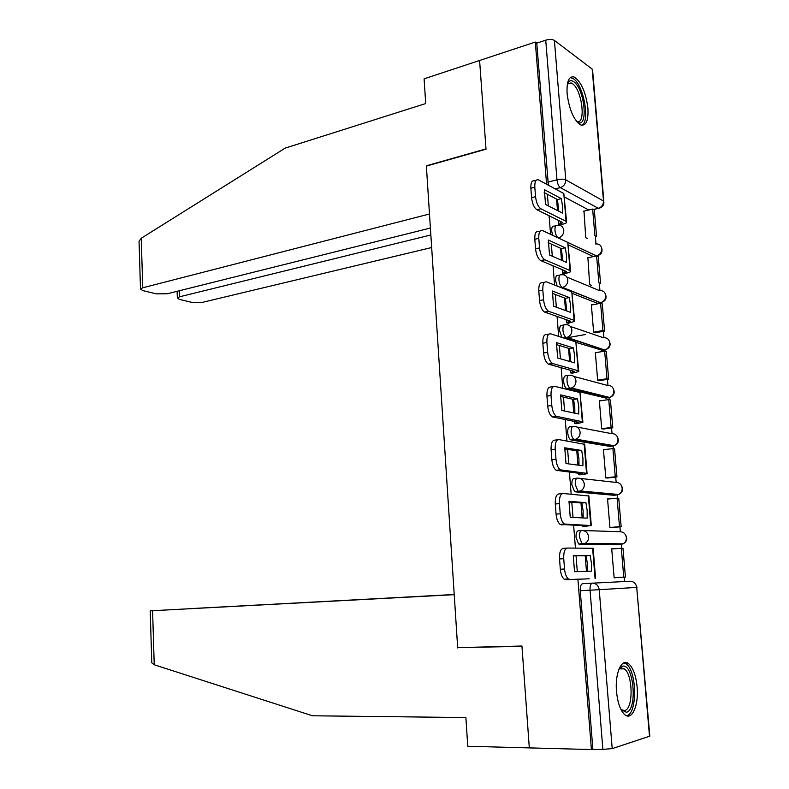 <?xml version="1.0" encoding="UTF-8"?>
<svg xmlns="http://www.w3.org/2000/svg" width="789" height="789" viewBox="0 0 789 789"><rect width="100%" height="100%" fill="white"/><g stroke="black" fill="none" stroke-linecap="round" stroke-linejoin="round"><path stroke-width="1.18" d="M581.532 530.514L578.386 530.77C576.67 531.125 575.891 533.354 576.039 537.467L578.613 543.986L582.884 544.025L582.035 543.729L579.471 537.201C579.323 533.078 580.093 530.849 581.799 530.494C585.606 530.593 587.874 532.683 588.584 536.767C588.693 539.775 587.529 541.984 585.113 543.394L582.884 544.025L620.923 544.44L623.063 543.848C625.381 542.516 626.486 540.435 626.377 537.615C625.677 533.768 623.507 531.806 619.848 531.707L583.101 530.533M577.084 478.173L574.214 478.479C572.498 478.686 571.719 480.817 571.867 484.86L574.56 491.567L578.672 491.488L577.952 491.222L575.26 484.505C575.112 480.452 575.891 478.321 577.597 478.124C581.375 478.114 583.623 480.126 584.333 484.15C584.422 487.286 583.16 489.555 580.566 490.965L578.672 491.488L616.751 494.989L618.556 494.496C621.051 493.174 622.245 491.044 622.156 488.085C621.466 484.298 619.306 482.404 615.686 482.395L580.073 478.4M572.686 426.474L570.092 426.819C568.376 426.888 567.597 428.91 567.735 432.895C568.11 436.327 569.056 438.625 570.565 439.779L573.928 439.355C572.429 438.191 571.492 435.893 571.108 432.451C570.96 428.466 571.749 426.435 573.455 426.366C577.203 426.267 579.422 428.2 580.122 432.165C580.191 435.449 578.84 437.777 576.049 439.167L574.51 439.581L612.609 446.091L614.089 445.706C616.761 444.404 618.053 442.215 617.984 439.128C617.294 435.39 615.154 433.555 611.564 433.634L576.966 427.036M568.366 375.396L566.019 375.771C564.303 375.702 563.524 377.625 563.652 381.541C564.056 385.091 565.042 387.448 566.62 388.622L569.954 388.109C568.386 386.935 567.399 384.568 567.005 381.018C566.867 377.093 567.646 375.169 569.352 375.239C573.07 375.041 575.28 376.895 575.97 380.811C576.019 384.233 574.55 386.62 571.571 387.981L570.398 388.287L608.526 397.735L609.65 397.459C612.511 396.186 613.911 393.938 613.852 390.713C613.181 387.024 611.051 385.269 607.481 385.426L573.741 376.412M564.096 324.93L561.995 325.324C560.279 325.117 559.49 326.942 559.628 330.808L561.955 337.445M559.894 275.075L558.02 275.469C556.304 275.134 555.515 276.87 555.643 280.667L557.103 286.052M555.781 225.792L554.065 226.187C552.369 225.753 551.58 227.39 551.708 231.118L552.635 235.309M587.913 108.152C585.763 92.017 581.158 81.622 574.096 76.987C568.859 75.892 566.532 81.474 567.113 93.733C569.283 109.918 573.84 120.332 580.793 124.968C586.188 126.132 588.564 120.52 587.913 108.152M637.108 686.834C635.934 675.423 633.123 667.721 628.675 663.736C621.762 657.71 614.759 673.116 616.515 691.578C617.669 702.969 620.44 710.682 624.809 714.716C632.058 721.107 638.922 704.893 637.108 686.834M624.543 581.532L624.178 577.163M621.732 548.296L621.357 543.828M620.332 531.687L619.917 526.855M617.501 498.194L617.176 494.368M616.16 482.365L615.716 477.138M613.309 448.665L613.083 446.051M612.037 433.595L611.554 427.973M609.167 399.698L609 397.745M607.954 385.377L607.441 379.371M605.074 351.283L604.956 349.981M603.92 337.702L603.378 331.321M601.021 303.42L600.962 302.739M599.936 290.549L599.364 283.803M595.991 243.919L595.389 236.818M454.227 594.6L150.216 610.844L152.583 610.716L154.23 664.772L312.483 715.781L465.885 717.546L467.759 746.266L591.405 749.55L577.903 579.205M460.944 647.562L521.963 646.359L529.311 747.903L521.943 646.023L457.669 647.641L426.376 166.094L486.014 149.19L479.594 60.487L535.317 42.064L546.59 184.241M547.388 194.281L548.306 205.85M549.095 215.762L550.564 234.343M551.333 244.087L552.3 256.208M553.059 265.814L554.588 285.056M555.328 294.484L556.344 307.187M557.073 316.478L558.651 336.38M559.371 345.493L560.427 358.788M561.137 367.753L562.774 388.336M563.464 397.114L564.569 411.01M565.259 419.649L566.946 440.933M567.616 449.375L568.761 463.893M569.421 472.187L571.167 494.18M571.808 502.277L573.011 517.426M573.633 525.366L575.437 548.089M576.049 555.831L577.301 571.621M649.534 736.63L636.713 587.391L649.83 736.147L612.205 748.623L602.865 749.363L590.044 590.202C589.886 586.01 590.645 583.663 592.342 583.17L630.095 581.256C633.794 581.444 636.003 583.485 636.713 587.391L599.226 589.699L612.205 748.623M591.405 749.55L602.865 749.363M588.742 209.992L564.589 197.092M535.317 42.064L536.767 43.129L545.732 40.18C549.43 39.144 552.32 39.223 554.401 40.407L592.174 69.087L592.608 70.497L603.851 201.274M558.267 220.299L558.612 224.49L560.693 225.161M583.978 211.136L585.754 237.745L587.697 238.554M587.894 257.776L589.679 284.711L591.612 285.371M562.241 269.7L562.537 273.369L564.618 273.921M591.868 304.939L591.346 304.732L593.634 332.189L595.567 332.711M566.255 319.693L566.502 322.819L568.593 323.243M595.912 352.624L595.33 352.446L597.648 380.219L599.571 380.594M570.319 370.278L570.526 372.862L572.617 373.148M600.025 400.861L599.354 400.694L601.701 428.782L603.624 429.009M574.431 421.474L574.589 423.486L576.69 423.644M604.246 449.631L603.427 449.503L605.794 477.917L607.727 477.986M578.593 473.282L578.712 474.722L580.803 474.741M608.694 498.964L607.54 498.865L609.946 527.604L611.869 527.516M582.805 525.721L582.874 526.579L584.974 526.46M613.655 548.838L611.722 548.947M613.645 548.809L611.712 548.799L614.138 577.873L616.061 577.627M617.817 544.666L579.461 544.282M613.872 495.265L575.28 491.833M609.956 446.406L571.147 440.006M606.09 398.09L567.054 388.799M602.254 350.306L576.631 342.564M598.447 303.045L597.332 303.262L572.419 293.469M593.417 256.583L568.484 245.004M585.221 555.762L586.474 571.335M587.075 578.81L589.186 578.791M556.57 199.104L557.488 210.515M560.515 248.249L561.482 260.222M564.51 297.986L565.516 310.521M568.553 348.314L569.609 361.431M572.646 399.244L573.751 412.953M576.789 450.785L577.933 465.106M580.98 502.958L582.174 517.89M618.359 544.41L618.872 543.799M614.542 494.782L614.917 494.161M610.656 445.755L610.952 445.164M606.771 397.301L606.988 396.788M592.855 749.096L580.27 590.714C580.122 586.543 580.901 584.205 582.607 583.702L592.342 583.17C596.208 583.367 598.496 585.546 599.226 589.699L580.27 590.714M536.767 43.129L548.365 185.198M558.799 211.186L557.458 199.568L561.314 198.611L544.371 189.646L545.534 204.44L562.478 213.05L562.518 206.156L561.314 198.611M558.592 224.332L562.508 222.922L562.202 222.242L536.944 209.756C534.123 207.793 532.338 203.769 531.589 197.694L530.859 188.255C530.672 182.663 531.894 180.208 534.518 180.888L535.978 180.503M596.573 236.552L594.314 209.963L592.647 209.065L594.896 235.714L596.573 236.552M583.544 211.235L592.647 209.065M531.589 197.694L535.553 196.698C536.293 202.783 538.078 206.807 540.899 208.779L566.058 221.334L566.67 222.754L560.22 225.279M535.553 196.698L534.814 187.24C534.626 181.638 535.839 179.182 538.453 179.862L563.8 193.512L566.591 221.689M557.458 199.568L544.173 192.595M139.13 243.604L139.051 241.247L141.241 238.258L285.164 148.125L425.715 103.556L424.097 78.831L479.594 60.487L485.994 148.894L426.356 165.808L429.482 213.997L142.75 287.798L140.491 288.932L142.671 290.569L156.409 293.863L167.288 293.755L430.399 228.041M179.448 290.717L179.665 296.763L177.338 297.887L179.281 299.356L192.112 302.443L202.576 302.325L431.662 247.529M179.665 296.763L430.853 234.974M154.23 664.772L151.784 662.829L151.725 660.896M454.217 594.502L190.514 608.644M454.227 594.561L190.514 608.615M457.699 647.966L454.227 594.669L152.583 610.716M567.439 83.614C568.938 80.517 571.029 79.876 573.711 81.701C585.083 89.009 588.594 130.234 577.065 121.851L576.779 121.654M576.483 121.299C586.296 126.043 582.341 89.887 572.4 83.624L571.118 82.914L567.36 84.088M581.957 125.293C590.221 121.388 583.633 85.182 573.455 78.742L570.279 77.549M619.04 668.904L622.541 666.202C633.794 662.997 637.808 710.139 626.397 712.27L621.012 709.607L624.671 710.544C633.468 709.153 633.064 674.477 624.306 668.835L621.121 667.918L618.951 669.121M626.683 715.692C637.571 713.828 636.989 670.897 626.16 663.943L623.921 662.839M562.744 260.774L561.403 248.653L565.289 247.795L548.345 240.034L549.529 255.005L566.472 262.402L566.512 255.37L565.289 247.795M562.518 273.211L566.463 271.958L566.177 271.367L540.731 260.587C537.98 258.684 536.254 254.758 535.544 248.821L534.804 239.274C534.626 233.416 535.909 230.842 538.65 231.552L540.09 231.207M587.44 257.875L596.602 255.892L598.881 282.856L600.557 283.567L598.279 256.681L596.602 255.892C599.985 254.768 601.711 252.372 601.751 248.693C601.1 245.182 599.048 243.614 595.577 243.988M535.544 248.821L539.538 247.924C540.248 253.871 541.974 257.796 544.716 259.719L570.053 270.548L570.654 271.771L564.115 274.03M539.538 247.924L538.788 238.347C538.611 232.489 539.883 229.915 542.615 230.625L567.774 242.401L570.585 270.854M561.403 248.653L548.158 242.637M566.739 310.965L565.397 298.331L569.313 297.552L552.379 291.023L553.572 306.181L570.506 312.336L570.546 305.175L569.313 297.552M566.492 322.662L570.477 321.567L570.191 321.064L544.509 312.04C541.865 310.146 540.218 306.319 539.548 300.589L538.798 290.914C538.621 284.967 539.893 282.245 542.635 282.738L544.42 282.363M604.581 331.104L602.283 303.923L600.607 303.262L602.914 330.522L604.581 331.104L595.291 332.761M585.211 334.556L566.956 337.81M593.634 332.179L602.914 330.522M591.375 305.037L600.607 303.262M539.548 300.589L543.572 299.781C544.242 305.53 545.889 309.357 548.523 311.261L574.106 320.334L574.688 321.379L568.041 323.352M543.572 299.781L542.822 290.096C542.635 284.139 543.907 281.407 546.629 281.91L571.788 291.861L574.629 320.6M565.397 298.331L552.201 293.291M570.772 361.766L569.441 348.59L573.386 347.91L556.452 342.643L557.665 357.989L574.599 362.871L574.619 355.573L573.386 347.91M570.516 372.694L574.254 371.363L548.335 364.123C545.801 362.25 544.223 358.541 543.601 352.989L542.842 343.195C542.654 337.15 543.937 334.27 546.669 334.556L548.819 334.171M608.654 379.184L606.327 351.687L604.66 351.154L606.988 378.73L608.654 379.184L599.226 380.643M597.638 380.17L606.988 378.73M595.35 352.722L604.66 351.154M543.601 352.989L547.665 352.288C548.286 357.851 549.864 361.569 552.389 363.453L578.199 370.722L578.771 371.56L571.986 373.256M547.665 352.288L546.895 342.475C546.708 336.42 547.97 333.54 550.702 333.826L575.852 341.903L578.722 370.929M569.441 348.59L556.304 344.546M574.856 413.189L574.777 407.144L573.534 399.451L577.509 398.869L560.575 394.894L561.807 410.428L578.731 414.008L578.751 406.572L577.509 398.869M574.579 423.328L578.357 422.253L552.211 416.868C549.795 415.024 548.296 411.414 547.704 406.039L546.935 396.127C546.747 389.993 548.02 386.955 550.752 387.014L553.296 386.62M612.777 427.816L610.42 400.003L608.753 399.599L611.11 427.48L612.777 427.816L603.151 429.068M601.691 428.713L611.11 427.48M599.374 400.95L608.753 399.599M547.704 406.039L551.797 405.447C552.389 410.822 553.888 414.442 556.294 416.296L582.341 421.711L582.903 422.352L575.931 423.752M551.797 405.447L551.028 395.516C550.83 389.362 552.093 386.314 554.815 386.383L579.974 392.547L582.864 421.859M573.534 399.451L560.456 396.413M578.978 465.244L578.919 458.656L577.676 450.923L581.68 450.44L564.756 447.797L565.999 463.528L582.923 465.766L582.933 458.182L581.68 450.44M578.692 474.564L582.519 473.755L556.146 470.293C553.848 468.459 552.418 464.958 551.856 459.77L551.087 449.73C550.89 443.487 552.152 440.282 554.894 440.124L557.853 439.749M616.949 477L614.562 448.872L612.895 448.596L615.282 476.803L616.949 477L607.027 478.055M605.784 477.809L615.282 476.803M603.447 449.73L612.895 448.596M551.856 459.77L555.989 459.277C556.541 464.474 557.971 467.995 560.269 469.83L586.533 473.311L587.085 473.745L579.807 474.85M555.989 459.277L555.209 449.217C555.002 442.964 556.265 439.759 558.987 439.601L584.688 444.345L587.055 473.41M577.676 450.923L564.658 448.921M583.16 517.939L583.12 510.799L581.868 503.017L585.911 502.632L568.987 501.36L570.24 517.278L587.164 518.146L587.164 510.424L585.911 502.632M582.864 526.411L586.73 525.878L560.141 524.399C557.951 522.594 556.59 519.182 556.067 514.162L555.278 504.003C555.081 497.652 556.344 494.289 559.076 493.904L562.488 493.559M621.16 526.756L618.754 498.303L617.087 498.155L619.503 526.687L621.16 526.756L610.538 527.624M609.927 527.476L619.503 526.687M607.56 499.072L617.087 498.155M556.067 514.162L560.229 513.787C560.752 518.817 562.113 522.229 564.303 524.034L590.774 525.543L583.327 526.598M560.229 513.787L559.44 503.599C559.233 497.248 560.486 493.875 563.208 493.49L588.89 496.005L591.296 525.582M581.868 503.017L568.928 502.06M587.381 571.305L587.361 563.573L586.109 555.752L590.182 555.476L573.268 555.594L574.54 571.709L591.454 571.177L591.444 563.307L590.182 555.476M587.075 578.889L565.762 579.737L564.194 579.195C562.113 577.43 560.821 574.116 560.328 569.254L559.539 558.967C559.322 552.517 560.584 548.976 563.316 548.355L567.183 548.079M625.43 577.084L622.985 548.306L621.328 548.296L623.764 577.163L625.43 577.084L614.128 577.735M614.128 577.716L623.764 577.163M611.722 548.976L621.328 548.296M560.328 569.254L564.529 568.997C565.023 573.859 566.305 577.183 568.386 578.958L569.954 579.491L587.075 578.909M564.529 568.997L563.731 558.681C563.514 552.211 564.766 548.671 567.488 548.049L593.141 548.286L595.587 578.386M586.109 555.752L573.248 555.851M562.942 330.197C562.813 326.33 563.593 324.506 565.299 324.713C568.987 324.427 571.177 326.202 571.867 330.058C571.887 333.629 570.309 336.084 567.133 337.406L566.038 337.475C564.401 336.292 563.376 333.865 562.942 330.197M558.937 279.987C558.799 276.18 559.588 274.444 561.295 274.779C564.954 274.404 567.123 276.111 567.804 279.908C567.794 283.636 566.107 286.141 562.744 287.423L562.163 287.452C560.466 286.259 559.391 283.764 558.937 279.987M558.01 237.834C556.403 236.404 555.387 233.919 554.973 230.358C554.845 226.63 555.624 224.983 557.32 225.427L557.399 225.417C560.999 224.983 563.129 226.63 563.8 230.349C563.75 234.234 561.955 236.789 558.415 238.022M593.417 209.48L598.309 208.306L560.338 187.614C558.582 186.293 557.458 183.679 556.975 179.784L545.732 40.18M555.249 188.906L560.338 187.614C563.908 186.322 565.723 183.729 565.772 179.843L603.516 201.017L592.174 69.087M554.401 40.407L565.772 179.843C563.691 178.965 560.762 178.945 556.975 179.784L547.813 182.151M617.649 544.686L621.13 544.42M613.487 495.305L617.195 494.92M609.384 446.475L613.3 445.963M605.321 398.208L609.433 397.528M601.307 350.474L604.482 349.931L566.334 337.613L563.859 338.047M570.378 326.449L603.457 337.761C606.997 337.514 609.108 339.211 609.779 342.84C609.798 346.213 608.299 348.511 605.252 349.744C609.71 348.304 611.081 345.404 609.355 341.065M597.332 303.262L600.488 302.66L562.32 287.531L561.344 287.729M566.887 277.097L599.472 290.618C602.983 290.293 605.074 291.92 605.735 295.51C605.735 299.031 604.127 301.378 600.893 302.562C605.518 301.29 607.017 298.41 605.39 293.932M593.397 256.583L596.533 255.902L568.149 242.617M597.717 255.725L596.829 256.001M596.543 255.912L596.583 255.892C601.376 254.788 603.003 251.918 601.465 247.302M601.593 302.443L600.488 302.66L562.744 287.423L561.166 287.66M605.518 349.695L604.482 349.931L567.133 337.406L563.484 337.929M599.541 208.168L598.309 208.306C601.741 207.122 603.467 204.696 603.516 201.017L603.92 202.073C603.841 205.653 602.007 207.744 598.407 208.355L593.506 209.529M560.358 223.918L560.141 221.226M540.899 208.779L536.944 209.756M566.058 221.334L563.8 193.512M534.814 187.24L530.859 188.255M141.241 238.258L142.75 287.798M564.303 272.836L564.115 270.489M544.893 259.808L540.919 260.676M570.053 270.548L567.774 242.401M538.788 238.347L534.804 239.274M568.287 322.326L568.129 320.344M548.947 311.448L544.933 312.227M574.106 320.334L571.788 291.861M542.822 290.096L538.798 290.914M572.321 372.408L572.193 370.791M553.04 363.729L548.996 364.41M578.199 370.722L575.852 341.903M546.895 342.475L542.842 343.195M576.404 423.082L576.305 421.839M557.192 416.671L553.109 417.233M582.341 421.711L579.974 392.547M551.028 395.516L546.935 396.127M580.536 474.357L580.467 473.508M561.393 470.264L557.271 470.727M586.533 473.311L584.136 443.803M555.209 449.217L551.087 449.73M565.644 524.537L561.492 524.882M590.774 525.543L588.347 495.67M559.44 503.599L555.278 504.003M569.954 579.491L565.762 579.737M595.074 578.406L592.618 548.168M563.731 558.681L559.539 558.967M625.943 663.776L628.675 663.736M596.583 255.892L567.972 242.499M566.62 388.622L571.571 387.981L609.65 397.459C613.95 395.841 615.183 392.922 613.339 388.681M570.565 439.779L576.049 439.167L614.089 445.706C618.251 443.921 619.326 440.952 617.333 436.8M574.56 491.567L580.566 490.965L618.556 494.496C622.6 492.523 623.517 489.505 621.337 485.422M578.613 543.986L585.113 543.394L623.063 543.848C626.999 541.668 627.758 538.562 625.332 534.528M637.039 587.361L635.401 583.88M562.508 222.922L562.458 222.419M177.338 297.887L177.111 291.309M139.051 241.247L140.491 288.932M150.216 610.844L151.784 662.829M567.38 84.058L571.118 82.914M619.197 668.904L624.306 668.835M540.731 260.587L544.716 259.719M544.509 312.04L548.523 311.261M548.335 364.123L552.389 363.453M552.211 416.868L556.294 416.296M556.146 470.293L560.269 469.83M560.141 524.399L564.303 524.034M564.194 579.195L568.386 578.958"/></g></svg>
